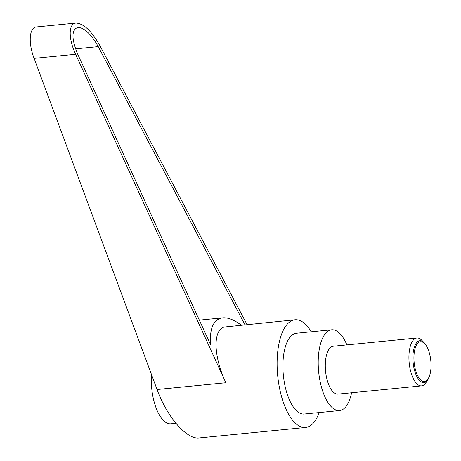 <?xml version="1.0" encoding="UTF-8"?>
<svg xmlns="http://www.w3.org/2000/svg" width="461" height="461" viewBox="0 0 461 461"><rect width="100%" height="100%" fill="white"/><g stroke="black" fill="none" stroke-linecap="round" stroke-linejoin="round"><path stroke-width="0.69" d="M424.149 342.679L421.775 340.258A24.041 10.084 84.4 0 0 416.871 338.011A24.041 10.084 84.4 0 0 415.851 338.236A24.041 10.084 84.4 0 0 409.322 364.155A24.041 10.084 84.4 0 0 421.579 385.863A24.041 10.084 84.4 0 0 422.593 385.638A24.041 10.084 84.4 0 0 425.947 382.699L427.802 379.864A21.068 8.834 -95.6 0 1 424.869 382.44A21.068 8.834 -95.6 0 1 413.379 364.686A21.068 8.834 -95.6 0 1 418.957 340.91A21.068 8.834 -95.6 0 1 424.149 342.679A21.068 8.834 -95.6 0 1 427.716 348.412L427.981 349.04A19.979 8.379 84.4 0 0 419.677 341.924A19.979 8.379 84.4 0 0 414.387 364.478A19.979 8.379 84.4 0 0 425.284 381.305A19.979 8.379 84.4 0 0 430.326 372.88A19.979 8.379 84.4 0 0 427.981 349.04M416.871 338.011L333.24 346.234A24.041 10.084 84.4 0 0 332.225 346.465A24.041 10.084 84.4 0 0 325.691 372.379A24.041 10.084 84.4 0 0 337.948 394.092L421.579 385.863M430.326 372.88L430.188 373.548A21.068 8.834 -95.6 0 1 427.802 379.864M175.9 423.319L170.904 423.809A37.266 15.634 -95.6 0 1 152.159 392.057A37.266 15.634 -95.6 0 1 151.456 374.413M319.208 412.543A54.098 22.693 -95.6 0 1 307.89 426.961A54.098 22.693 -95.6 0 1 305.597 427.474A54.098 22.693 -95.6 0 1 278.018 378.625A54.098 22.693 -95.6 0 1 292.712 320.309A54.098 22.693 -95.6 0 1 295 319.796A54.098 22.693 -95.6 0 1 311.261 331.787M295 319.796L224.115 327.056C212.717 330.514 213.518 356.313 225.85 382.739L157.057 389.505L34.097 58.357C28.029 42.47 29.279 27.28 36.684 26.917L75.996 23.05C68.43 23.43 68.251 38.517 75.633 54.271L225.85 382.739M351.593 392.749A40.574 17.017 -95.6 0 1 341.29 410.157A40.574 17.017 -95.6 0 1 339.567 410.544A40.574 17.017 -95.6 0 1 318.885 373.906A40.574 17.017 -95.6 0 1 329.903 330.168A40.574 17.017 -95.6 0 1 331.626 329.782A40.574 17.017 -95.6 0 1 346.885 344.891M339.567 410.544L304.272 414.013A40.574 17.017 -95.6 0 1 283.59 377.375A40.574 17.017 -95.6 0 1 294.608 333.643A40.574 17.017 -95.6 0 1 296.325 333.257L331.626 329.782M241.172 325.091C234.125 319.819 227.959 317.404 222.669 317.854C213.42 319.312 209.421 328.318 210.66 344.874L77.604 53.931C71.351 38.551 71.455 29.7 77.909 27.389C84.415 27.752 91.197 34.172 98.251 46.636L244.947 324.723M247.015 324.515L99.928 45.691C91.624 31.025 83.648 23.476 75.996 23.05M305.597 427.474L199.089 437.95C186.757 439.725 166.986 416.94 157.057 389.505M98.251 46.636L75.541 48.872M75.633 54.271L34.097 58.357M199.348 320.147L222.669 317.854"/></g></svg>
